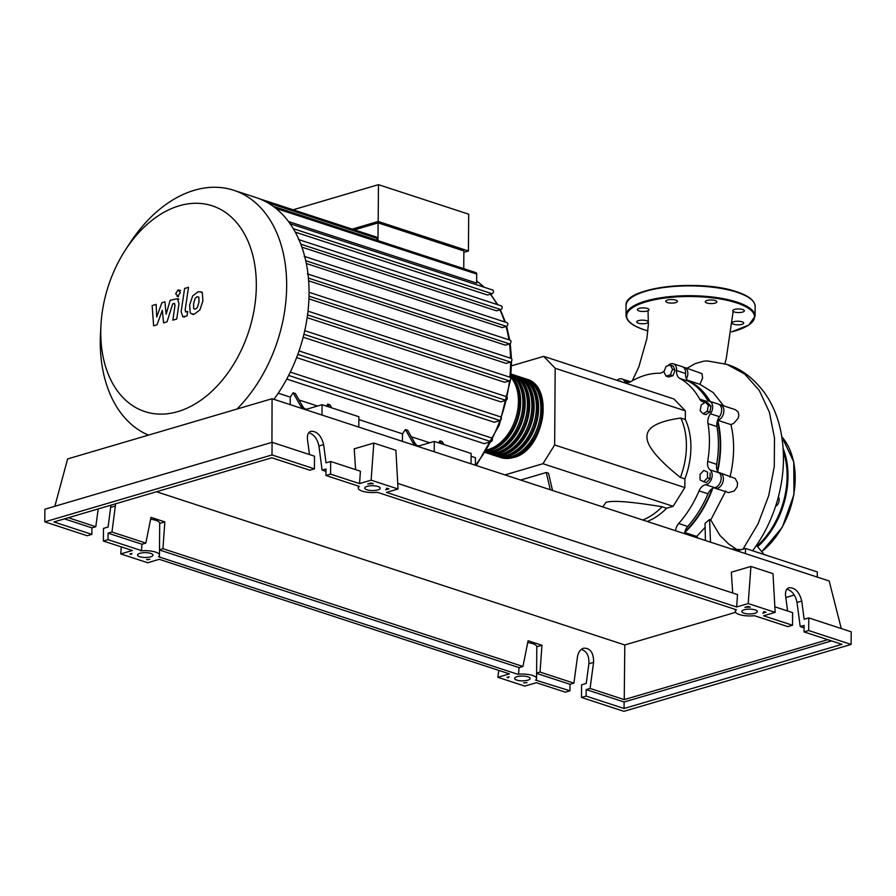 <?xml version="1.0" encoding="UTF-8"?>
<svg xmlns="http://www.w3.org/2000/svg" width="896" height="896" viewBox="0 0 896 896"><rect width="100%" height="100%" fill="white"/><g stroke="black" fill="none" stroke-linecap="round" stroke-linejoin="round"><path stroke-width="1.34" d="M717.394 470.702A89.678 61.107 -71.9 0 0 720.182 445.861A89.678 61.107 -71.9 0 0 717.349 420.952M667.834 365.803A8.064 5.499 108.1 0 1 673.344 363.776A8.064 5.499 108.1 0 1 676.592 370.563A9.677 6.597 -71.9 0 0 679.728 378.392A90.328 61.544 108.1 0 1 699.698 399.134A9.677 6.597 -71.9 0 0 702.61 401.677A9.677 6.597 -71.9 0 0 706.294 401.408A8.064 5.499 108.1 0 1 709.374 401.184A89.678 61.107 -71.9 0 0 692.989 383.992M520.654 480.043L546.291 472.494L550.267 489.742M546.291 472.494L548.531 473.234L552.518 490.47M504.941 474.902L542.954 463.714L554.646 444.965L555.184 368.278L543.704 356.362L673.893 398.955L685.373 410.872L685.317 419.518L680.826 418.051C658.09 421.21 646.789 427.437 646.946 436.733C646.666 445.883 657.821 459.458 680.411 477.445L684.902 478.912L684.835 487.558L673.142 506.307L666.613 508.234L662.122 506.766C631.467 501.693 612.752 500.226 606.01 502.354L602.739 506.912M555.184 368.278L685.373 410.872M554.646 444.965L684.835 487.558M542.954 463.714L673.142 506.307M543.704 356.362L511.493 365.848M666.613 508.234A64.534 43.982 108.1 0 1 647.214 521.461M642.723 519.994A64.534 43.982 -71.9 0 0 662.122 506.766M680.411 477.445A64.534 43.982 -71.9 0 0 680.826 418.051M685.317 419.518A64.534 43.982 108.1 0 1 684.902 478.912M708.411 405.317L707.269 411.118L703.114 413.795L700.112 410.682L701.266 404.88L705.41 402.203L708.411 405.317L711.01 406.168L709.867 411.97L707.269 411.118M709.867 411.97L705.723 414.646L703.114 413.795M711.01 406.168L708.019 403.054L705.41 402.203M670.398 365.053L672.515 369.331L670.331 374.864L666.053 376.13L663.947 371.851L666.12 366.307L670.398 365.053L673.008 365.904L675.114 370.182L672.515 369.331M675.114 370.182L672.941 375.715L670.331 374.864M672.941 375.715L668.651 376.981L666.053 376.13M618.229 380.744L619.942 381.304M622.541 382.155L619.842 380.834M707.482 477.792L703.752 481.723L700.056 479.976L700.101 474.309L703.83 470.389L707.515 472.125L707.482 477.792L710.08 478.643L706.35 482.574L703.752 481.723M707.515 472.125L703.83 470.389M710.125 472.976L710.08 478.643M684.869 531.787A89.678 61.107 -71.9 0 0 712.163 488.645M707.974 423.651L716.957 426.597A9.677 6.597 108.1 0 1 719.443 416.696L710.461 413.75A9.677 6.597 -71.9 0 0 707.974 423.651A90.328 61.544 108.1 0 1 707.706 461.384A9.677 6.597 -71.9 0 0 710.069 469.862A8.064 5.499 108.1 0 1 711.726 478.262A8.064 5.499 108.1 0 1 705.712 484.714A9.677 6.597 -71.9 0 0 699.059 490.896A90.328 61.544 108.1 0 1 678.709 523.51A9.677 6.597 -71.9 0 0 675.517 530.723M716.957 426.597A90.328 61.544 108.1 0 1 716.688 464.33L707.706 461.384M710.069 469.862L719.051 472.797A9.677 6.597 108.1 0 1 716.688 464.33M679.728 378.392L688.699 381.326A9.677 6.597 108.1 0 1 685.563 373.509L676.592 370.563M688.699 381.326A90.328 61.544 108.1 0 1 708.086 400.994M617.008 380.341A8.064 5.499 108.1 0 1 621.902 378.918A8.064 5.499 108.1 0 1 623.941 380.453A9.677 6.597 -71.9 0 0 626.394 382.29A9.677 6.597 -71.9 0 0 630.862 381.606A90.328 61.544 108.1 0 1 659.378 373.218A9.677 6.597 -71.9 0 0 664.373 370.754M699.059 490.896L708.042 493.83A9.677 6.597 108.1 0 1 714.694 487.648L705.712 484.714M708.042 493.83A90.328 61.544 108.1 0 1 687.691 526.456L678.709 523.51M684.499 533.658A9.677 6.597 108.1 0 1 687.691 526.456M673.344 363.776L682.315 366.71A8.064 5.499 108.1 0 1 685.563 373.509M710.461 413.75A8.064 5.499 108.1 0 0 709.374 401.184L718.357 404.118A8.064 5.499 108.1 0 1 719.443 416.696M719.051 472.797A8.064 5.499 108.1 0 1 720.709 481.197A8.064 5.499 108.1 0 1 714.694 487.648M525.157 378.683A41.306 28.146 108.1 0 1 526.299 379.019A41.306 28.146 108.1 0 1 542.36 418.286A41.306 28.146 108.1 0 1 513.173 457.531A41.306 28.146 108.1 0 1 500.606 457.531A41.306 28.146 108.1 0 1 499.498 457.128M487.099 449.826A41.306 28.146 -71.9 0 0 488.488 449.456A41.306 28.146 -71.9 0 0 515.805 418.029A41.306 28.146 -71.9 0 0 510.843 377.25M533.859 385.28A40.018 27.272 108.1 0 1 539.941 424.906A40.018 27.272 108.1 0 1 513.184 456.31A40.018 27.272 108.1 0 1 510.418 456.949M510.966 375.816A41.306 28.146 108.1 0 1 518.627 416.752A41.306 28.146 108.1 0 1 490.728 450.195A41.306 28.146 108.1 0 1 486.349 451.046M485.845 451.875A41.306 28.146 -71.9 0 0 492.979 450.923A41.306 28.146 -71.9 0 0 521.36 415.598A41.306 28.146 -71.9 0 0 511.045 374.853M511.09 374.282A41.306 28.146 108.1 0 1 524.003 414.534A41.306 28.146 108.1 0 1 495.219 451.662A41.306 28.146 108.1 0 1 485.542 452.357M485.419 452.558A41.306 28.146 -71.9 0 0 497.459 452.39A41.306 28.146 -71.9 0 0 526.579 413.538A41.306 28.146 -71.9 0 0 511.101 374.058M511.694 374.282A41.306 28.146 108.1 0 1 512.826 374.606A41.306 28.146 108.1 0 1 528.886 413.874A41.306 28.146 108.1 0 1 499.71 453.13A41.306 28.146 108.1 0 1 487.133 453.13A41.306 28.146 108.1 0 1 486.024 452.726M487.133 453.13L489.384 453.858A41.306 28.146 -71.9 0 0 501.95 453.858A41.306 28.146 -71.9 0 0 531.126 414.613A41.306 28.146 -71.9 0 0 515.077 375.346L512.826 374.606M516.186 375.749A41.306 28.146 108.1 0 1 517.317 376.085A41.306 28.146 108.1 0 1 533.378 415.341A41.306 28.146 108.1 0 1 504.202 454.597A41.306 28.146 108.1 0 1 491.624 454.597A41.306 28.146 108.1 0 1 490.515 454.194M491.624 454.597L493.875 455.325A41.306 28.146 -71.9 0 0 506.442 455.336A41.306 28.146 -71.9 0 0 535.618 416.08A41.306 28.146 -71.9 0 0 519.557 376.813L517.317 376.085M520.677 377.216A41.306 28.146 108.1 0 1 521.808 377.552A41.306 28.146 108.1 0 1 537.869 416.808A41.306 28.146 108.1 0 1 508.693 456.064A41.306 28.146 108.1 0 1 496.115 456.064A41.306 28.146 108.1 0 1 495.006 455.661M496.115 456.064L498.366 456.792A41.306 28.146 -71.9 0 0 510.933 456.803A41.306 28.146 -71.9 0 0 540.109 417.547A41.306 28.146 -71.9 0 0 524.048 378.28L521.808 377.552M529.368 383.813A40.018 27.272 108.1 0 1 535.45 423.438A40.018 27.272 108.1 0 1 508.693 454.843A40.018 27.272 108.1 0 1 505.926 455.482M524.877 382.346A40.018 27.272 108.1 0 1 530.958 421.971A40.018 27.272 108.1 0 1 504.202 453.365A40.018 27.272 108.1 0 1 501.435 454.014M520.397 380.878A40.018 27.272 108.1 0 1 526.467 420.504A40.018 27.272 108.1 0 1 499.722 451.898A40.018 27.272 108.1 0 1 496.944 452.536M515.906 379.411A40.018 27.272 108.1 0 1 521.976 419.037A40.018 27.272 108.1 0 1 495.23 450.43A40.018 27.272 108.1 0 1 492.453 451.069M511.414 377.944A40.018 27.272 108.1 0 1 517.485 417.558A40.018 27.272 108.1 0 1 490.739 448.963A40.018 27.272 108.1 0 1 487.962 449.602M177.834 411.6A108.259 73.774 -71.9 0 0 256.323 285.79A108.259 73.774 -71.9 0 0 179.267 205.789A108.259 73.774 -71.9 0 0 125.541 249.794A108.259 73.774 -71.9 0 0 100.979 324.878A108.259 73.774 -71.9 0 0 177.834 411.6M236.981 409.046A129.73 88.402 -71.9 0 0 286.653 282.654A129.73 88.402 -71.9 0 0 233.811 190.288A129.73 88.402 -71.9 0 0 194.331 190.277A129.73 88.402 -71.9 0 0 129.965 243.006L125.541 249.794M273.941 399.325A129.73 88.402 -71.9 0 0 289.251 374.237A129.73 88.402 -71.9 0 0 298.379 352.822A129.73 88.402 -71.9 0 0 304.371 332.315A129.73 88.402 -71.9 0 0 307.843 312.558A129.73 88.402 -71.9 0 0 309.064 293.462A129.73 88.402 -71.9 0 0 308.101 275.005A129.73 88.402 -71.9 0 0 304.898 257.219A129.73 88.402 -71.9 0 0 299.163 240.162A129.73 88.402 -71.9 0 0 290.304 224.034A129.73 88.402 -71.9 0 0 273.314 206.405A129.73 88.402 -71.9 0 0 259.202 198.688A129.73 88.402 -71.9 0 0 256.2 197.613L233.811 190.288M275.878 208.365L476.706 274.075L476.638 283.102L288.501 221.547M289.789 223.642L492.654 290.013A1.938 1.322 108.1 0 1 493.405 291.861A1.938 1.322 108.1 0 1 492.038 293.698L487.536 295.019L295.254 232.12M298.525 239.534L501.379 305.906A1.938 1.322 108.1 0 1 502.13 307.742A1.938 1.322 108.1 0 1 500.763 309.59L496.53 310.834L301.874 247.15M304.17 256.323L507.024 322.694A1.938 1.322 108.1 0 1 507.786 324.542A1.938 1.322 108.1 0 1 506.419 326.379L502.23 327.611L306.32 263.502M307.328 273.851L510.194 340.222A1.938 1.322 108.1 0 1 510.944 342.059A1.938 1.322 108.1 0 1 509.578 343.907L505.333 345.15L308.65 280.806M309.019 296.162L510.518 362.085L506.106 363.384L308.93 298.872M307.552 314.877L509.32 380.901L504.616 382.278L307.16 317.666M303.901 334.275L505.893 400.355L500.774 401.867L303.162 337.21M297.808 354.402L499.99 420.56L494.234 422.251L296.61 357.594M288.646 375.446L491.008 441.661L484.187 443.666L286.742 379.064M278.242 393.198L290.237 397.118A121.654 82.902 -71.9 0 0 293.149 392.795L295.4 393.534L302.602 406.246L300.35 405.518A12.902 8.792 -71.9 0 0 304.158 408.811A12.902 8.792 -71.9 0 0 308.09 408.811L322.067 404.69L358.882 416.741L358.803 427.09M299.062 400.008L317.498 406.034M326.402 406.112A121.654 82.902 -71.9 0 0 327.723 404.107L329.963 404.846L331.654 407.826M358.859 419.574L402.472 433.843A121.654 82.902 -71.9 0 0 405.384 429.52L407.635 430.248L414.837 442.971L412.586 442.232A12.902 8.792 -71.9 0 0 416.394 445.525A12.902 8.792 -71.9 0 0 420.325 445.525L434.302 441.414L471.117 453.454L471.038 463.814M411.298 436.733L429.733 442.758M438.637 442.826A121.654 82.902 -71.9 0 0 439.958 440.832L442.198 441.56L443.89 444.55M471.094 456.288L475.429 457.71L475.373 465.237M463.747 268.654L463.87 250.936L378.123 222.88L354.458 229.846M352.218 229.118L378.19 221.469L468.429 250.992L463.859 252.336M378.19 221.469L378.448 184.666L468.686 214.189L468.429 250.992M378.448 184.666L293.138 209.787M377.048 240.296L377.059 238.414A1.938 1.322 -71.9 0 0 376.275 236.992L259.179 198.677M378 240.598L378.123 222.88M305.323 409.058A12.902 8.792 108.1 0 1 302.602 406.246M300.35 405.518L293.149 392.795M417.558 445.782A12.902 8.792 108.1 0 1 414.837 442.971M412.586 442.232L405.384 429.52M329.414 407.098L327.723 404.107M290.192 404.645L290.237 397.118M402.416 441.358L402.472 433.843M441.65 443.811L439.958 440.832M510.518 362.085A1.938 1.322 -71.9 0 0 511.885 360.248A1.938 1.322 -71.9 0 0 511.134 358.4L309.064 292.286M491.008 441.661A1.938 1.322 -71.9 0 0 492.374 439.824A1.938 1.322 -71.9 0 0 491.624 437.976L290.304 372.109M499.99 420.56A1.938 1.322 -71.9 0 0 501.357 418.712A1.938 1.322 -71.9 0 0 500.606 416.875L299.04 350.93M505.893 400.355A1.938 1.322 -71.9 0 0 507.27 398.518A1.938 1.322 -71.9 0 0 506.509 396.682L304.752 330.669M509.32 380.901A1.938 1.322 -71.9 0 0 510.686 379.053A1.938 1.322 -71.9 0 0 509.936 377.216L308 311.147M476.706 274.075A1.938 1.322 -71.9 0 0 475.922 272.642L273.19 206.315M100.979 324.878L100.531 332.965A129.73 88.402 -71.9 0 0 148.445 435.12M434.224 451.774L434.302 441.414M322 415.05L322.067 404.69M198.867 297.136L197.176 296.722L195.227 298.211L193.558 303.699L193.682 308.694L195.339 309.12L197.31 307.63L198.99 302.098L198.867 297.136L197.176 296.722M193.682 308.694L195.339 309.12M192.662 295.949L189.661 304.853L190.187 312.738L191.878 314.048L194.634 313.97L199.886 309.882L202.899 300.955L202.362 293.093L200.67 291.794L197.882 291.872L192.662 295.949M186.2 311.853L185.102 310.318L188.496 287.302L184.598 288.456L181.149 311.797L182.795 316.702L187.029 315.974L187.701 311.416L185.494 311.898M178.002 296.206L180.387 292.376L178.046 289.946L175.65 293.776L178.002 296.206L176.994 296.206L178.517 296.71M180.555 290.438L178.046 289.946M173.947 303.52L175.045 305.054L172.838 320.163L176.747 319.021L178.998 303.554L177.341 298.67L170.15 300.283L166.152 314.227L164.909 301.829L161.862 302.725L156.71 317.016L156.15 304.405L152.13 305.592L153.63 325.808L157.046 324.8L162.31 310.285L163.587 322.874L167.003 321.877L172.726 303.878L174.653 303.475M741.205 549.64L731.696 549.091M732.603 549.394L732.603 548.822M687.299 380.184L699.888 384.294L713.205 392.582L723.677 405.866M687.467 380.363A90.328 61.544 108.1 0 1 710.158 401.442M683.379 367.259A8.064 5.499 108.1 0 1 684.566 367.45L702.005 373.643L702.598 378.134L699.888 384.294M684.566 367.45A8.064 5.499 108.1 0 1 686.414 378.818M719.421 404.667A8.064 5.499 108.1 0 1 720.597 404.858A8.064 5.499 108.1 0 1 723.699 412.754A8.064 5.499 108.1 0 1 717.696 420.28L730.946 424.614C734.798 440.899 734.462 458.416 729.96 477.154M717.696 420.28A90.328 61.544 108.1 0 1 717.718 471.296M725.726 491.03L710.763 519.982L709.542 519.467L705.018 523.387L705.421 540.501M712.757 488.298A90.328 61.544 108.1 0 1 684.802 532.549A8.064 5.499 108.1 0 1 685.966 534.139M705.264 527.229L696.696 536.446L684.802 532.549M720.597 404.858L735.269 409.651L738.181 411.947L738.853 415.722L737.968 418.51L733.678 423.394L730.946 424.614M718.95 472.718A8.064 5.499 108.1 0 1 720.126 472.909L735.213 478.453L737.52 482.832L737.229 486.83L734.149 491.03L728.638 492.587L715.109 488.242A8.064 5.499 108.1 0 1 714.134 487.76M720.126 472.909A8.064 5.499 108.1 0 1 722.837 482.283A8.064 5.499 108.1 0 1 715.109 488.242M696.696 536.446L698.006 538.07M710.763 519.982L719.891 535.36L728.627 543.973L736.299 549.181M743.019 549.102L758.05 523.858L768.69 495.723L774.278 466.514L774.502 438.054L769.373 412.149L759.248 390.387L744.8 374.147L726.947 364.392L707.515 360.954L703.864 361.144L695.072 363.664L687.042 368.256M710.528 542.17L709.542 519.467M764.131 554.546L756.482 545.362M752.55 550.76L753.11 550.11M817.264 577.091L817.298 571.939L745.472 548.442L737.162 550.883M745.427 553.594L745.472 548.442M778.378 496.821A5.813 3.954 108.1 0 1 775.578 506.318M667.386 302.546A5.813 1.803 0.4 0 1 665.75 301.28A5.813 1.803 0.4 0 1 669.39 299.634A5.813 1.803 0.4 0 1 675.73 300.093A5.813 1.803 0.4 0 1 677.365 301.358A5.813 1.803 0.4 0 1 673.736 303.005A5.813 1.803 0.4 0 1 667.386 302.546M643.082 311.483A5.813 1.803 0.4 0 1 637.358 309.646A5.813 1.803 0.4 0 1 643.261 307.877A5.813 1.803 0.4 0 1 648.973 309.725A5.813 1.803 0.4 0 1 643.082 311.483M646.576 323.277A5.813 1.803 0.4 0 1 640.259 323.602A5.813 1.803 0.4 0 1 636.72 321.91A5.813 1.803 0.4 0 1 638.49 320.634A5.813 1.803 0.4 0 1 644.806 320.309A5.813 1.803 0.4 0 1 648.346 322A5.813 1.803 0.4 0 1 646.576 323.277M732.603 322.28A5.813 1.803 0.4 0 1 738.013 321.227A5.813 1.803 0.4 0 1 743.725 323.075A5.813 1.803 0.4 0 1 737.822 324.834A5.813 1.803 0.4 0 1 732.491 323.635M734.518 309.445A5.813 1.803 0.4 0 1 740.835 309.12A5.813 1.803 0.4 0 1 744.363 310.8A5.813 1.803 0.4 0 1 742.594 312.088A5.813 1.803 0.4 0 1 736.288 312.413A5.813 1.803 0.4 0 1 732.749 310.722A5.813 1.803 0.4 0 1 734.518 309.445M705.264 301.706A5.813 1.803 0.4 0 1 711.122 299.97A5.813 1.803 0.4 0 1 716.878 301.806A5.813 1.803 0.4 0 1 716.878 301.84A5.813 1.803 0.4 0 1 711.021 303.576A5.813 1.803 0.4 0 1 705.264 301.728A5.813 1.803 0.4 0 1 705.264 301.706M527.755 680.21A7.739 2.408 0.4 0 1 519.344 680.646A7.739 2.408 0.4 0 1 514.629 678.395A7.739 2.408 0.4 0 1 516.981 676.682A7.739 2.408 0.4 0 1 525.403 676.256A7.739 2.408 0.4 0 1 530.118 678.507A7.739 2.408 0.4 0 1 527.755 680.21M150.662 556.83A7.739 2.408 0.4 0 1 142.24 557.267A7.739 2.408 0.4 0 1 137.525 555.016A7.739 2.408 0.4 0 1 139.888 553.302A7.739 2.408 0.4 0 1 148.299 552.866A7.739 2.408 0.4 0 1 153.014 555.117A7.739 2.408 0.4 0 1 150.662 556.83M754.947 613.301A7.739 2.408 0.4 0 1 746.536 613.738A7.739 2.408 0.4 0 1 741.821 611.486A7.739 2.408 0.4 0 1 744.173 609.773A7.739 2.408 0.4 0 1 752.595 609.347A7.739 2.408 0.4 0 1 757.31 611.587A7.739 2.408 0.4 0 1 754.947 613.301M377.843 489.922A7.739 2.408 0.4 0 1 369.432 490.347A7.739 2.408 0.4 0 1 364.717 488.096A7.739 2.408 0.4 0 1 367.069 486.394A7.739 2.408 0.4 0 1 375.491 485.957A7.739 2.408 0.4 0 1 380.206 488.208A7.739 2.408 0.4 0 1 377.843 489.922M91.862 534.374L53.928 521.965L271.846 457.778L309.781 470.198L314.418 468.832L271.992 454.944L44.8 521.853L87.226 535.741L91.862 534.374L91.907 527.867L95.794 526.725L98.202 508.928M115.629 503.787L111.955 532.011L108.069 533.154L108.024 539.661L103.387 541.027L103.477 528.394L108.114 527.027L110.914 505.176M309.467 454.541L307.474 439.342C307.037 434.974 308.19 432.264 310.934 431.245C317.094 431.189 321.328 435.658 323.635 444.629L326.032 462.84L330.669 461.474L330.579 474.118L325.942 475.485L325.987 468.978L322.09 470.12L318.931 446.018C317.453 439.04 314.104 434.571 308.862 432.6M314.418 468.832L314.507 456.187L272.082 442.31L44.89 509.219L44.8 521.853M111.955 532.011L145.835 543.099L141.949 544.242L141.49 550.614L108.024 539.661M159.51 549.696L162.926 548.688L164.853 521.898L150.998 517.362L145.835 543.099M162.926 548.688L522.939 666.478L528.102 640.741L541.957 645.277L540.03 672.067L573.91 683.155L577.427 657.082C578.222 652.344 580.272 649.376 583.565 648.189C590.318 647.965 593.667 652.691 593.589 662.368L590.072 688.442L624.232 699.619L624.803 644.963L735.638 612.315M156.531 491.747L624.803 644.963M68.298 517.731L95.794 526.725M103.387 541.027L132.339 550.502L120.747 553.918L147.683 562.733L159.275 559.317L509.443 673.882L497.851 677.298L524.787 686.112L536.379 682.696L565.331 692.171L569.968 690.805L535.618 680.12A14.202 4.413 -179.6 0 0 536.57 678.552A14.202 4.413 -179.6 0 0 517.698 674.251L158.514 556.741A14.202 4.413 -179.6 0 0 159.466 555.162A14.202 4.413 -179.6 0 0 140.594 550.872L141.49 550.614M141.949 544.242L108.069 533.154M787.584 610.971L785.579 595.773C785.154 591.405 786.307 588.694 789.04 587.675C795.2 587.63 799.434 592.088 801.741 601.059L804.138 619.27L808.774 617.915L808.685 630.549L804.048 631.915L804.093 625.408L800.206 626.562L804.082 627.827M800.206 626.562L797.037 602.448C795.57 595.47 792.21 591.002 786.979 589.03M322.09 470.12L325.965 471.397M325.942 475.485L359.318 486.405A14.202 4.413 -179.6 0 0 358.266 488.051A14.202 4.413 -179.6 0 0 377.406 492.318L736.422 609.784A14.202 4.413 -179.6 0 0 735.37 611.442A14.202 4.413 -179.6 0 0 754.51 615.709L787.886 626.629L792.523 625.262L763.571 615.787L775.163 612.371L748.227 603.557L736.635 606.973L386.467 492.408L398.059 488.992L371.123 480.178L359.531 483.594L330.579 474.118M388.92 488.88L385.706 489.821A14.202 4.413 -179.6 0 0 386.658 488.253A14.202 4.413 -179.6 0 0 386.658 488.141L388.92 488.88M748.093 606.402L750.355 607.141A14.202 4.413 -179.6 0 0 744.89 607.342L748.093 606.402M766.024 612.259L762.81 613.211A14.202 4.413 -179.6 0 0 763.762 611.632A14.202 4.413 -179.6 0 0 763.762 611.52L766.024 612.259M370.989 483.011L373.251 483.75A14.202 4.413 -179.6 0 0 367.786 483.963L370.989 483.011M129.898 554.019L132.026 553.392A14.202 4.413 -179.6 0 0 131.174 554.445L129.898 554.019M508.278 677.813L507.013 677.398L509.118 676.782A14.202 4.413 -179.6 0 0 508.278 677.813L508.301 677.018M523.667 682.853A14.202 4.413 -179.6 0 0 527.05 682.64L523.667 682.853M147.818 559.888L146.53 559.474A14.202 4.413 -179.6 0 0 149.946 559.261L147.795 559.429M271.992 454.944L272.082 442.31M359.531 483.594L360.427 471.218L330.669 461.474M569.968 690.805L570.013 684.298L573.91 683.155M590.072 688.442L586.174 689.595L586.13 696.091L581.493 697.458L581.582 684.824L586.219 683.458L588.885 663.757C589.254 655.894 586.734 651.101 581.302 649.398M792.523 625.262L792.613 612.618L774.85 606.805M581.493 697.458L623.918 711.334L851.11 644.426L808.685 630.549M851.11 644.426L851.2 631.792L808.774 617.915M804.048 631.915L841.982 644.325L624.064 708.501L586.13 696.091M831.544 640.909L624.109 702.005L624.064 708.501M624.109 702.005L586.174 689.595M540.03 672.067L536.603 673.075M570.013 684.298L536.603 673.366M827.781 639.677L624.232 699.619M518.582 673.994L519.053 667.621L522.939 666.478M785.814 597.542L794.27 595.045M91.907 527.867L64.411 518.874M164.853 521.898L159.69 523.41A14.202 4.413 -179.6 0 0 159.69 523.387A14.202 4.413 -179.6 0 0 150.629 519.21M159.41 556.472L159.365 555.688M536.514 679.851L536.469 679.067M527.733 642.589A14.202 4.413 -179.6 0 1 536.794 646.778A14.202 4.413 -179.6 0 0 536.794 646.778L541.957 645.277M519.053 667.621L159.499 549.987M131.174 554.445L131.186 553.65M371.123 480.178L373.811 443.061L354.222 448.829L355.6 469.638M373.811 443.061L395.898 450.285L398.059 488.992M748.227 603.557L750.915 566.44L731.326 572.208L732.704 593.018M750.915 566.44L773.002 573.664L775.163 612.371M736.635 606.973L737.531 594.597L397.746 483.426M121.262 546.874L120.747 553.918M54.835 506.296L67.626 458.931L272.07 398.72L271.936 442.355M497.851 677.298L498.803 670.398M841.277 628.544L829.17 580.989L272.07 398.72M706.462 401.341L699.698 399.134M629.451 382.256L623.941 380.453M475.44 465.259A121.654 82.902 -71.9 0 0 490.47 441.818M492.195 438.469A121.654 82.902 -71.9 0 0 499.901 420.582M501.099 417.245A121.654 82.902 -71.9 0 0 506.016 400.322M506.8 396.838A121.654 82.902 -71.9 0 0 509.477 380.834M509.869 377.194A121.654 82.902 -71.9 0 0 510.619 363.014A121.654 82.902 -71.9 0 0 510.619 362.051M510.574 358.221A121.654 82.902 -71.9 0 0 509.499 343.93M508.917 339.808A121.654 82.902 -71.9 0 0 506.038 326.491M504.672 321.922A121.654 82.902 -71.9 0 0 499.89 309.848M497.146 304.517A121.654 82.902 -71.9 0 0 490.302 294.213M483.997 287.179A121.654 82.902 -71.9 0 0 476.661 281.053M308.426 278.085L509.578 343.907M293.294 228.67L492.038 293.698M305.726 260.714L506.419 326.379M300.776 244.149L500.763 309.59M267.221 202.485L377.059 238.414M757.624 546.706A70.997 48.373 -71.9 0 0 788.021 476.403A70.997 48.373 -71.9 0 0 783.149 448.549M761.734 551.622A70.997 48.373 -71.9 0 0 795.2 478.755A70.997 48.373 -71.9 0 0 781.805 436.755M757.03 546.011A70.347 47.936 -71.9 0 0 787.102 476.392A70.347 47.936 -71.9 0 0 783.317 451.584M755.16 306.376A64.534 20.048 -179.6 0 0 736.982 292.275A64.534 20.048 -179.6 0 0 645.725 291.245A64.534 20.048 -179.6 0 0 626.08 305.48C623.694 287.235 700.202 278.746 736.725 291.794C748.664 295.714 754.802 300.574 755.16 306.376L755.093 316.198L748.754 325.08L731.595 331.878A63.896 19.846 -179.6 0 0 736.445 302.837A63.896 19.846 -179.6 0 0 646.106 301.818A63.896 19.846 -179.6 0 0 644.638 329.874A63.896 19.846 -179.6 0 0 647.898 330.87M755.093 316.198A64.534 20.048 -179.6 0 0 736.915 302.086A64.534 20.048 -179.6 0 0 645.658 301.056A64.534 20.048 -179.6 0 0 626.013 315.291C626.36 321.104 632.509 325.965 644.448 329.874L647.898 330.926M736.523 291.794A63.896 19.846 -179.6 0 0 646.173 290.774M110.768 507.326L115.472 505.938M318.931 446.018L323.635 444.629M588.885 663.757L593.589 662.368M797.037 602.448L801.741 601.059M630.594 381.763L621.902 378.918M526.299 379.019C555.15 386.21 544.23 450.688 513.554 457.542L500.606 457.531M511.515 361.234L510.72 378.515M510.642 379.266L499.251 425.163L476.336 465.55M511.47 358.602L510.25 343.47M509.746 340.077L506.666 326.278M505.4 322.168L500.36 309.702M497.739 304.707L490.582 294.123M484.355 287.302L476.661 280.963M202.194 292.298L200.67 291.794M193.39 314.552L191.878 314.048M184.318 317.195L182.795 316.702M178.853 299.163L177.341 298.67M726.947 364.392C741.059 368.614 753.704 378.246 764.904 393.266C772.274 403.939 777.448 416.024 780.427 429.531C785.109 451.517 784.358 474.197 778.176 497.594C772.946 517.014 764.579 534.52 753.088 550.133M724.819 363.731L726.208 358.837L733.163 311.394M648.043 310.699L648.357 324.352L646.89 338.587L638.837 366.912L632.229 380.822M761.824 551.734L782.398 527.083L793.957 494.558L793.744 461.854L781.794 436.666M626.08 305.48L626.013 315.291M159.69 523.387L159.466 555.162M358.277 486.058L358.266 488.051M735.381 609.448L735.37 611.442M536.794 646.778L536.57 678.552"/></g></svg>
